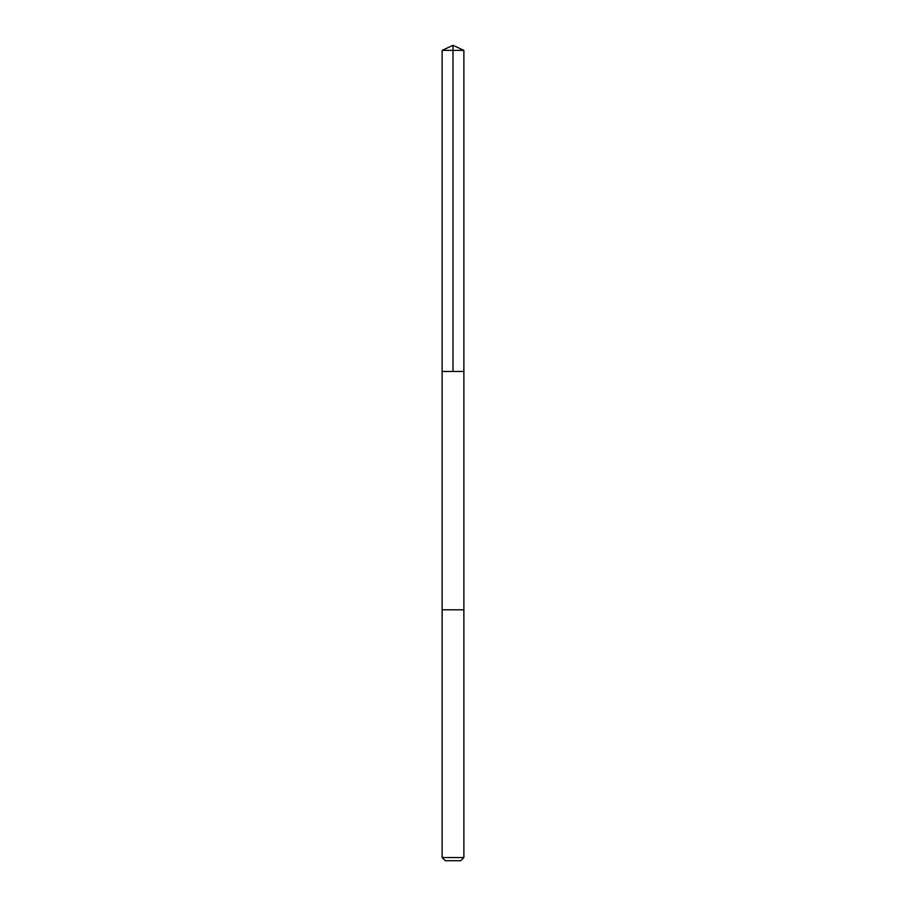 <?xml version="1.0" encoding="UTF-8"?>
<svg xmlns="http://www.w3.org/2000/svg" width="906" height="906" viewBox="0 0 906 906"><rect width="100%" height="100%" fill="white"/><g stroke="black" fill="none" stroke-linecap="round" stroke-linejoin="round"><path stroke-width="1.36" d="M459.172 371.46L463.872 371.46L463.872 50.374L442.128 50.374L442.128 371.46L463.872 371.46L463.872 609.806L442.128 609.806L442.128 371.46L459.172 371.46M463.872 609.806L442.128 609.806L442.128 857.563L463.872 857.563L463.872 609.806M463.872 857.563L460.735 860.7L445.265 860.7L442.128 857.563M453 371.46L453 45.3L442.128 50.374M453 45.3L463.872 50.374"/></g></svg>
